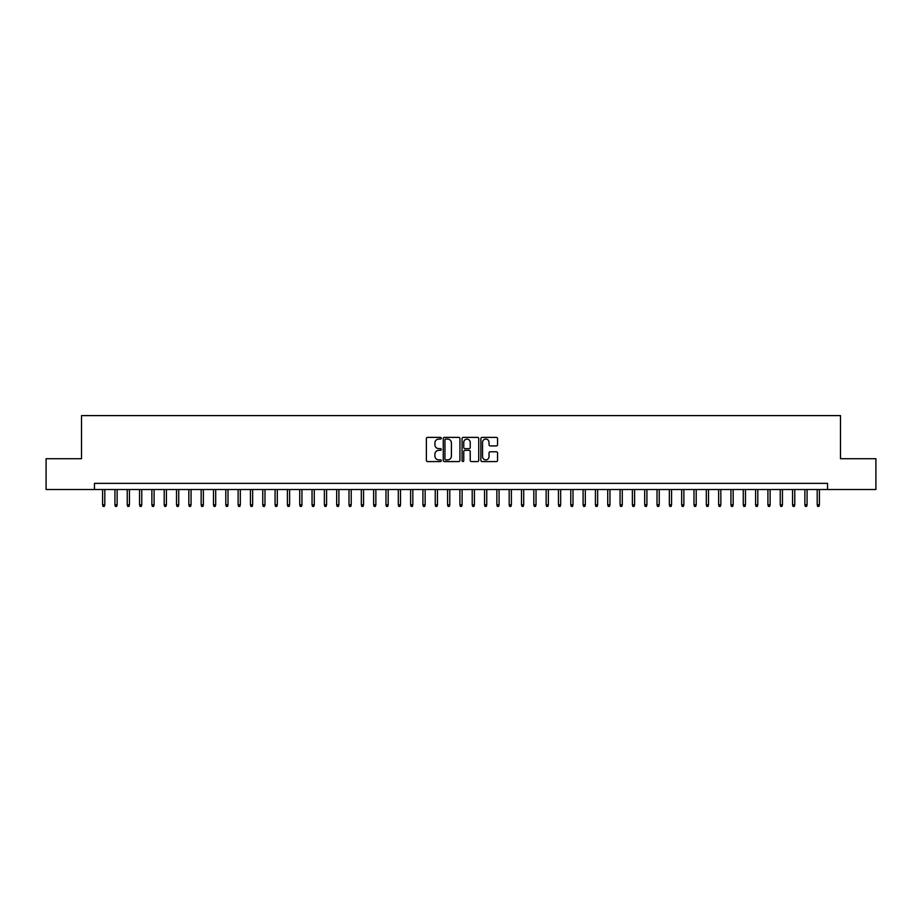 <?xml version="1.0" encoding="UTF-8"?>
<svg xmlns="http://www.w3.org/2000/svg" width="922" height="922" viewBox="0 0 922 922"><rect width="100%" height="100%" fill="white"/><g stroke="black" fill="none" stroke-linecap="round" stroke-linejoin="round"><path stroke-width="1.38" d="M441.292 438.238A0.841 0.841 0 0 0 440.439 437.385L427.589 437.385A1.21 1.21 0 0 0 426.379 438.595L426.379 460.366A1.21 1.21 0 0 0 427.589 461.576L440.439 461.576A0.841 0.841 0 0 0 441.292 460.723A0.841 0.841 0 0 0 440.439 459.882L438.78 459.882A3.872 3.872 0 0 1 434.907 456.01L434.907 454.2A3.872 3.872 0 0 1 438.78 450.328L440.439 450.328A0.841 0.841 0 0 0 441.292 449.475A0.841 0.841 0 0 0 440.439 448.634L438.78 448.634A3.872 3.872 0 0 1 434.907 444.761L434.907 442.952A3.872 3.872 0 0 1 438.78 439.079L440.439 439.079A0.841 0.841 0 0 0 441.292 438.238M496.347 445.914A1.21 1.21 0 0 0 497.557 444.704L497.557 438.595A1.21 1.21 0 0 0 496.347 437.385L482.068 437.385A1.21 1.21 0 0 0 480.869 438.595L480.869 460.366A1.21 1.21 0 0 0 482.068 461.576L496.347 461.576A1.21 1.21 0 0 0 497.557 460.366L497.557 452.99A1.21 1.21 0 0 0 496.347 451.78L490.239 451.78A1.21 1.21 0 0 0 489.029 452.99L489.029 456.644A3.239 3.239 0 0 1 485.79 459.882A3.239 3.239 0 0 1 482.552 456.644L482.552 442.318A3.239 3.239 0 0 1 485.79 439.079A3.239 3.239 0 0 1 489.029 442.318L489.029 444.704A1.21 1.21 0 0 0 490.239 445.914L496.347 445.914M94.459 489.524L46.1 489.524L46.1 458.718L81.516 458.718L81.516 415.603L840.484 415.603L840.484 458.718L875.9 458.718L875.9 489.524L827.541 489.524L827.541 483.358L94.459 483.358L94.459 489.524L827.541 489.524M459.94 438.595A1.21 1.21 0 0 0 458.73 437.385L444.462 437.385A1.21 1.21 0 0 0 443.252 438.595L443.252 460.366A1.21 1.21 0 0 0 444.462 461.576L458.73 461.576A1.21 1.21 0 0 0 459.94 460.366L459.94 438.595M463.27 437.385L477.538 437.385A1.21 1.21 0 0 1 478.748 438.595L478.748 460.366A1.21 1.21 0 0 1 477.538 461.576L471.43 461.576A1.21 1.21 0 0 1 470.22 460.366L470.22 451.538A1.21 1.21 0 0 0 469.01 450.328L464.965 450.328A1.21 1.21 0 0 0 463.754 451.538L463.754 460.723A0.841 0.841 0 0 1 462.902 461.576A0.841 0.841 0 0 1 462.06 460.723L462.06 438.595A1.21 1.21 0 0 1 463.27 437.385M445.787 439.079A0.841 0.841 0 0 0 444.946 439.921L444.946 459.029A0.841 0.841 0 0 0 445.787 459.882L447.55 459.882A3.872 3.872 0 0 0 451.411 456.01L451.411 442.952A3.872 3.872 0 0 0 447.55 439.079L445.787 439.079M470.22 442.376A3.239 3.239 0 0 0 466.981 439.137A3.239 3.239 0 0 0 463.754 442.376L463.754 447.424A1.21 1.21 0 0 0 464.965 448.634L469.01 448.634A1.21 1.21 0 0 0 470.22 447.424L470.22 442.376M104.808 504.795L104.313 506.397L103.08 506.397L102.596 504.795L104.808 504.795L104.808 489.524M102.596 504.795L102.596 489.524M117.129 504.795L116.633 506.397L115.4 506.397L114.916 504.795L117.129 504.795L117.129 489.524M114.916 504.795L114.916 489.524M129.449 504.795L128.953 506.397L127.72 506.397L127.236 504.795L129.449 504.795L129.449 489.524M127.236 504.795L127.236 489.524M141.769 504.795L141.273 506.397L140.04 506.397L139.556 504.795L141.769 504.795L141.769 489.524M139.556 504.795L139.556 489.524M154.089 504.795L153.594 506.397L152.361 506.397L151.876 504.795L154.089 504.795L154.089 489.524M151.876 504.795L151.876 489.524M166.409 504.795L165.914 506.397L164.692 506.397L164.197 504.795L166.409 504.795L166.409 489.524M164.197 504.795L164.197 489.524M178.73 504.795L178.234 506.397L177.012 506.397L176.517 504.795L178.73 504.795L178.73 489.524M176.517 504.795L176.517 489.524M191.05 504.795L190.566 506.397L189.333 506.397L188.837 504.795L191.05 504.795L191.05 489.524M188.837 504.795L188.837 489.524M203.37 504.795L202.886 506.397L201.653 506.397L201.157 504.795L203.37 504.795L203.37 489.524M201.157 504.795L201.157 489.524M215.69 504.795L215.206 506.397L213.973 506.397L213.478 504.795L215.69 504.795L215.69 489.524M213.478 504.795L213.478 489.524M228.011 504.795L227.527 506.397L226.293 506.397L225.798 504.795L228.011 504.795L228.011 489.524M225.798 504.795L225.798 489.524M240.331 504.795L239.847 506.397L238.614 506.397L238.118 504.795L240.331 504.795L240.331 489.524M238.118 504.795L238.118 489.524M252.651 504.795L252.167 506.397L250.934 506.397L250.438 504.795L252.651 504.795L252.651 489.524M250.438 504.795L250.438 489.524M264.983 504.795L264.487 506.397L263.254 506.397L262.758 504.795L264.983 504.795L264.983 489.524M262.758 504.795L262.758 489.524M277.303 504.795L276.807 506.397L275.574 506.397L275.079 504.795L277.303 504.795L277.303 489.524M275.079 504.795L275.079 489.524M289.623 504.795L289.128 506.397L287.895 506.397L287.399 504.795L289.623 504.795L289.623 489.524M287.399 504.795L287.399 489.524M301.943 504.795L301.448 506.397L300.215 506.397L299.719 504.795L301.943 504.795L301.943 489.524M299.719 504.795L299.719 489.524M314.264 504.795L313.768 506.397L312.535 506.397L312.039 504.795L314.264 504.795L314.264 489.524M312.039 504.795L312.039 489.524M326.584 504.795L326.088 506.397L324.855 506.397L324.36 504.795L326.584 504.795L326.584 489.524M324.36 504.795L324.36 489.524M338.904 504.795L338.409 506.397L337.175 506.397L336.68 504.795L338.904 504.795L338.904 489.524M336.68 504.795L336.68 489.524M351.224 504.795L350.729 506.397L349.496 506.397L349 504.795L351.224 504.795L351.224 489.524M349 504.795L349 489.524M363.545 504.795L363.049 506.397L361.816 506.397L361.32 504.795L363.545 504.795L363.545 489.524M361.32 504.795L361.32 489.524M375.865 504.795L375.369 506.397L374.136 506.397L373.641 504.795L375.865 504.795L375.865 489.524M373.641 504.795L373.641 489.524M388.185 504.795L387.689 506.397L386.456 506.397L385.972 504.795L388.185 504.795L388.185 489.524M385.972 504.795L385.972 489.524M400.505 504.795L400.01 506.397L398.777 506.397L398.292 504.795L400.505 504.795L400.505 489.524M398.292 504.795L398.292 489.524M412.826 504.795L412.33 506.397L411.097 506.397L410.613 504.795L412.826 504.795L412.826 489.524M410.613 504.795L410.613 489.524M425.146 504.795L424.65 506.397L423.417 506.397L422.933 504.795L425.146 504.795L425.146 489.524M422.933 504.795L422.933 489.524M437.466 504.795L436.97 506.397L435.737 506.397L435.253 504.795L437.466 504.795L437.466 489.524M435.253 504.795L435.253 489.524M449.786 504.795L449.291 506.397L448.069 506.397L447.573 504.795L449.786 504.795L449.786 489.524M447.573 504.795L447.573 489.524M462.106 504.795L461.611 506.397L460.389 506.397L459.894 504.795L462.106 504.795L462.106 489.524M459.894 504.795L459.894 489.524M474.427 504.795L473.931 506.397L472.709 506.397L472.214 504.795L474.427 504.795L474.427 489.524M472.214 504.795L472.214 489.524M486.747 504.795L486.263 506.397L485.03 506.397L484.534 504.795L486.747 504.795L486.747 489.524M484.534 504.795L484.534 489.524M499.067 504.795L498.583 506.397L497.35 506.397L496.854 504.795L499.067 504.795L499.067 489.524M496.854 504.795L496.854 489.524M511.387 504.795L510.903 506.397L509.67 506.397L509.175 504.795L511.387 504.795L511.387 489.524M509.175 504.795L509.175 489.524M523.708 504.795L523.223 506.397L521.99 506.397L521.495 504.795L523.708 504.795L523.708 489.524M521.495 504.795L521.495 489.524M536.028 504.795L535.544 506.397L534.311 506.397L533.815 504.795L536.028 504.795L536.028 489.524M533.815 504.795L533.815 489.524M548.36 504.795L547.864 506.397L546.631 506.397L546.135 504.795L548.36 504.795L548.36 489.524M546.135 504.795L546.135 489.524M560.68 504.795L560.184 506.397L558.951 506.397L558.455 504.795L560.68 504.795L560.68 489.524M558.455 504.795L558.455 489.524M573 504.795L572.504 506.397L571.271 506.397L570.776 504.795L573 504.795L573 489.524M570.776 504.795L570.776 489.524M585.32 504.795L584.825 506.397L583.591 506.397L583.096 504.795L585.32 504.795L585.32 489.524M583.096 504.795L583.096 489.524M597.64 504.795L597.145 506.397L595.912 506.397L595.416 504.795L597.64 504.795L597.64 489.524M595.416 504.795L595.416 489.524M609.961 504.795L609.465 506.397L608.232 506.397L607.736 504.795L609.961 504.795L609.961 489.524M607.736 504.795L607.736 489.524M622.281 504.795L621.785 506.397L620.552 506.397L620.057 504.795L622.281 504.795L622.281 489.524M620.057 504.795L620.057 489.524M634.601 504.795L634.106 506.397L632.872 506.397L632.377 504.795L634.601 504.795L634.601 489.524M632.377 504.795L632.377 489.524M646.921 504.795L646.426 506.397L645.193 506.397L644.697 504.795L646.921 504.795L646.921 489.524M644.697 504.795L644.697 489.524M659.242 504.795L658.746 506.397L657.513 506.397L657.017 504.795L659.242 504.795L659.242 489.524M657.017 504.795L657.017 489.524M671.562 504.795L671.066 506.397L669.833 506.397L669.349 504.795L671.562 504.795L671.562 489.524M669.349 504.795L669.349 489.524M683.882 504.795L683.386 506.397L682.153 506.397L681.669 504.795L683.882 504.795L683.882 489.524M681.669 504.795L681.669 489.524M696.202 504.795L695.707 506.397L694.473 506.397L693.989 504.795L696.202 504.795L696.202 489.524M693.989 504.795L693.989 489.524M708.522 504.795L708.027 506.397L706.794 506.397L706.31 504.795L708.522 504.795L708.522 489.524M706.31 504.795L706.31 489.524M720.843 504.795L720.347 506.397L719.114 506.397L718.63 504.795L720.843 504.795L720.843 489.524M718.63 504.795L718.63 489.524M733.163 504.795L732.667 506.397L731.434 506.397L730.95 504.795L733.163 504.795L733.163 489.524M730.95 504.795L730.95 489.524M745.483 504.795L744.988 506.397L743.766 506.397L743.27 504.795L745.483 504.795L745.483 489.524M743.27 504.795L743.27 489.524M757.803 504.795L757.308 506.397L756.086 506.397L755.591 504.795L757.803 504.795L757.803 489.524M755.591 504.795L755.591 489.524M770.124 504.795L769.639 506.397L768.406 506.397L767.911 504.795L770.124 504.795L770.124 489.524M767.911 504.795L767.911 489.524M782.444 504.795L781.96 506.397L780.727 506.397L780.231 504.795L782.444 504.795L782.444 489.524M780.231 504.795L780.231 489.524M794.764 504.795L794.28 506.397L793.047 506.397L792.551 504.795L794.764 504.795L794.764 489.524M792.551 504.795L792.551 489.524M807.084 504.795L806.6 506.397L805.367 506.397L804.871 504.795L807.084 504.795L807.084 489.524M804.871 504.795L804.871 489.524M819.404 504.795L818.92 506.397L817.687 506.397L817.192 504.795L819.404 504.795L819.404 489.524M817.192 504.795L817.192 489.524"/></g></svg>
